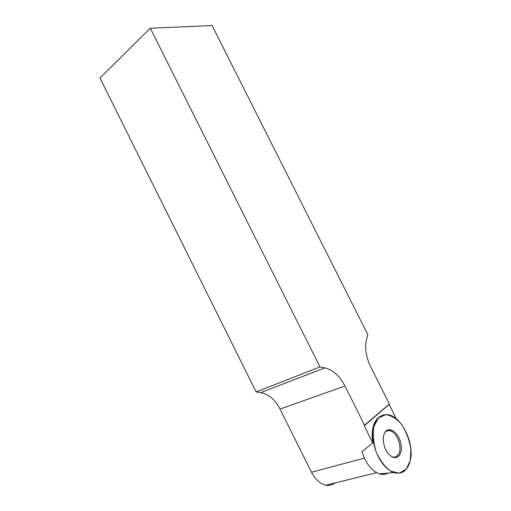 <?xml version="1.0" encoding="UTF-8"?>
<svg xmlns="http://www.w3.org/2000/svg" width="511" height="511" viewBox="0 0 511 511"><rect width="100%" height="100%" fill="white"/><g stroke="black" fill="none" stroke-linecap="round" stroke-linejoin="round"><path stroke-width="0.77" d="M410.282 460.513C407.625 470.701 402.112 474.719 393.745 472.573C384.1 469.417 374.614 454.145 373.177 439.358C371.638 424.545 378.21 413.68 387.249 414.689C400.937 415.309 414.76 442.762 410.282 460.513L406.36 469.117L399.091 473.224L390.404 471.008C384.968 467.08 380.21 460.692 376.122 451.839C373.317 442.079 372.615 433.526 374.026 426.174L378.383 417.979L385.831 414.638C391.656 415.615 396.919 418.879 401.608 424.437C406.264 431.597 409.349 439.792 410.863 449.022L410.282 460.513M401.403 448.077C400.579 438.285 396.932 432.165 390.468 429.713C386.067 429.361 383.64 432.447 383.186 438.962C383.825 448.46 387.3 454.637 393.611 457.479C398.42 458.143 401.02 455.007 401.403 448.077M381.091 415.909C373.745 419.895 370.98 428.895 372.8 442.89L361.992 451.667C365.691 463.292 371.414 470.676 379.175 473.818C382.458 474.872 385.428 474.623 388.085 473.058M344.938 386.022C339.591 375.866 332.917 369.823 324.9 367.888L319.995 366.943L150.311 28.226L212.091 25.55L367.824 334.622L366.515 339.445C364.554 347.704 365.946 356.838 370.692 366.847L389.408 404.029L364.573 425.178L344.938 386.022L280.047 409.068L311.512 472.228C315.344 479.542 320.11 483.872 325.814 485.22C329.205 485.852 332.214 485.111 334.839 482.991M384.438 433.149C385.773 431.207 387.51 430.403 389.657 430.735C397.609 431.533 403.575 450.453 397.443 455.716C396.089 457 394.479 457.415 392.601 456.949L391.407 456.515M389.127 404.265L396.134 418.694M372.8 442.89L364.202 425.752L364.573 425.178M280.047 409.068C275.103 399.659 268.645 394.166 260.667 392.601L256.12 391.911L99.952 78.004L150.311 28.226M319.995 366.943L256.12 391.911M389.037 404.591L364.202 425.752M387.031 430.262L388.814 430.288L391.464 431.335M398.427 454.477L395.239 457.677M394.562 457.652L396.408 456.508M388.647 430.652L386.476 430.62M394.396 457.128L393.202 457.358M385.486 431.546L386.623 431.143M364.369 458.131L311.512 472.228M385.32 431.75L386.041 431.482M393.706 457.128L392.946 457.268M324.9 367.888L260.667 392.601M379.175 473.818L393.745 472.573M386.801 430.396L390.468 429.713M376.594 472.681L325.814 485.22"/></g></svg>
